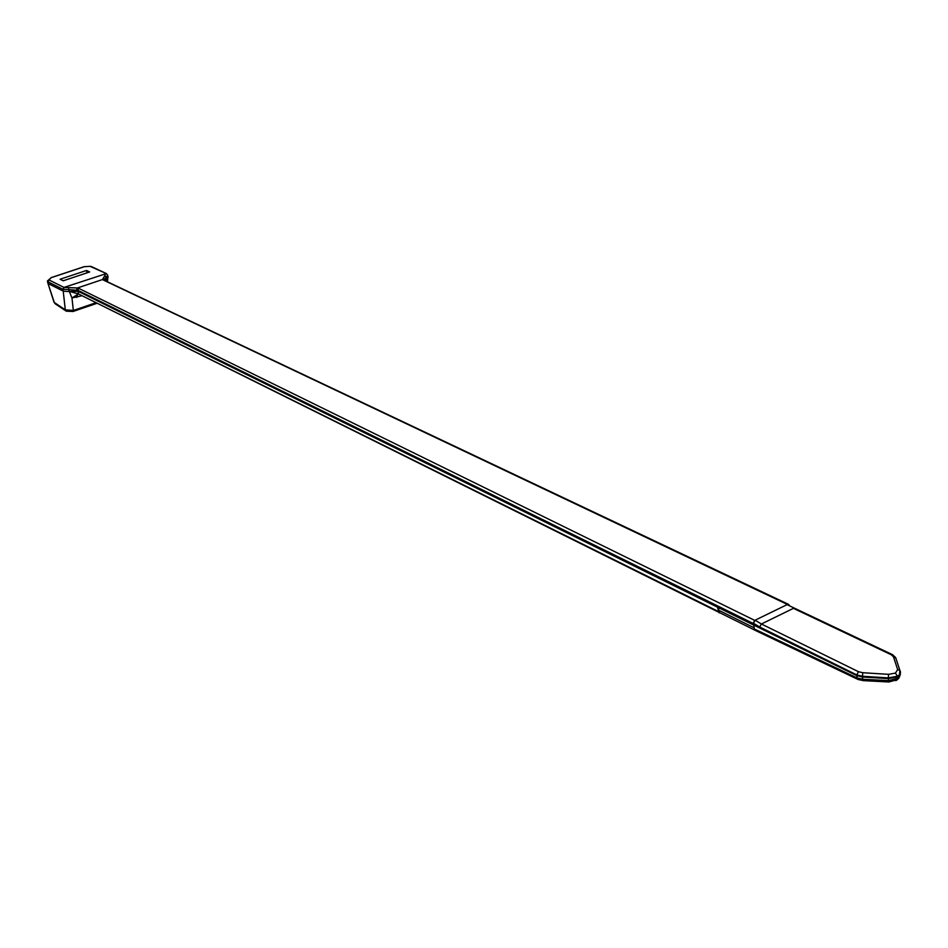 <?xml version="1.0" encoding="UTF-8"?>
<svg xmlns="http://www.w3.org/2000/svg" width="948" height="948" viewBox="0 0 948 948"><rect width="100%" height="100%" fill="white"/><g stroke="black" fill="none" stroke-linecap="round" stroke-linejoin="round"><path stroke-width="1.42" d="M104.434 280.383L107.586 277.942L104.363 280.347M107.705 275.548L106.188 277.124L106.223 281.224M47.957 283.357L53.941 301.985L55.328 303.881L54.048 302.293M47.815 282.942L54.332 302.519L65.305 309.83L73.328 310.458L72.795 311.56M96.459 303.49L73.055 311.477L66.301 311.193L65.305 309.83L63.208 291.095L48.36 283.665L47.412 280.999L51.168 277.681L48.976 279.944L64.002 287.41L106.389 273.569L90.013 266.317L84.135 266.743L51.168 277.681M81.244 295.93L71.977 297.945L69.24 291.332L78.542 293.975L720.279 612.989M69.24 291.332L68.872 289.661L77.783 290.278L78.826 288.393L754.715 620.395L753.079 623.405L77.783 290.278L77.985 291.226L67.249 291.498L78.269 291.368L717.446 607.158L719.188 612.846M77.985 291.226L78.542 293.975L718.229 611.413M106.52 278.795L104.718 280.513M95.369 302.945L73.328 310.458L71.977 297.945L77.878 294.307M63.208 291.095L62.959 289.294L64.061 287.445L77.428 287.967L102.408 279.565L103.901 280.098M67.249 291.498L63.374 291.178M107.965 276.721L107.586 277.942M753.079 623.405L753.21 624.827L717.446 607.158M102.408 279.565L104.849 275.619L106.188 277.124L103.747 279.921M107.598 274.967L108.072 277.231M68.517 287.801L68.872 289.661L62.959 289.294L47.933 281.793L48.976 279.944M754.715 620.395L787.433 604.469L102.372 279.577M76.563 289.887L77.428 287.967L78.826 288.393M86.469 270.464L60.091 279.245L63.232 280.786L89.657 271.969L86.469 270.464L86.991 272.858M64.061 287.445L62.924 289.27M789.293 605.168L787.433 604.469M753.21 624.827L856.802 675.628L856.755 674.893L759.68 626.984L761.398 623.997L858.485 671.705L862.751 672.725L888.584 674.336L895.433 673.104L897.661 669.608L893.502 656.857L891.321 654.784L793.429 608.343L761.398 623.997L755.082 620.217L753.447 623.239L754.335 628.962L857.17 677.974L856.802 675.628L862.502 677.002L888.335 678.626L897.519 676.967L888.335 678.626L888.288 677.891L862.455 676.268L862.716 679.266L888.513 680.617L888.335 678.626M787.065 604.646L794.661 608.284L787.065 604.646M718.892 607.869L718.62 610.216L754.134 627.813M755.011 630.23L719.603 612.645L718.62 610.216M900.541 672.63L899.415 675.628L897.519 676.967L899.024 675.983L900.541 672.63M897.661 669.608L899.853 670.331L900.41 671.563L899.368 674.893L897.448 676.244L895.433 673.104M755.355 630.444L754.335 628.962M889.106 681.991L888.513 680.617L898.953 678.01L900.375 674.419M76.705 297.459L77.7 294.259M104.849 275.619L105.501 273.569M84.005 266.708L90.013 266.317M759.68 626.984L753.447 623.239M895.801 657.959L893.502 656.857M897.495 676.99L897.448 676.244L888.288 677.891L888.584 674.336M862.751 672.725L862.455 676.268L856.755 674.893L858.485 671.705M794.625 608.26L892.578 654.701L891.321 654.784M897.555 676.955L897.448 679.621L888.869 681.979L863.095 680.628L862.716 679.266L857.17 677.974L858.153 679.503L863.332 680.64M895.789 680.64L897.436 679.645M107.859 277.646L107.468 281.817M55.328 303.881L66.218 311.145M47.519 281.461L47.827 282.871M51.05 277.646L83.886 266.755M90.949 266.364L106.377 273.569M107.705 275.536L106.484 273.628M788.653 604.409L104.173 280.252M892.578 654.701L895.67 657.568L899.853 670.331L899.415 675.628M898.977 677.998L899.024 675.983M898.941 678.01L897.46 679.586M755.307 630.42L858.153 679.503"/></g></svg>
